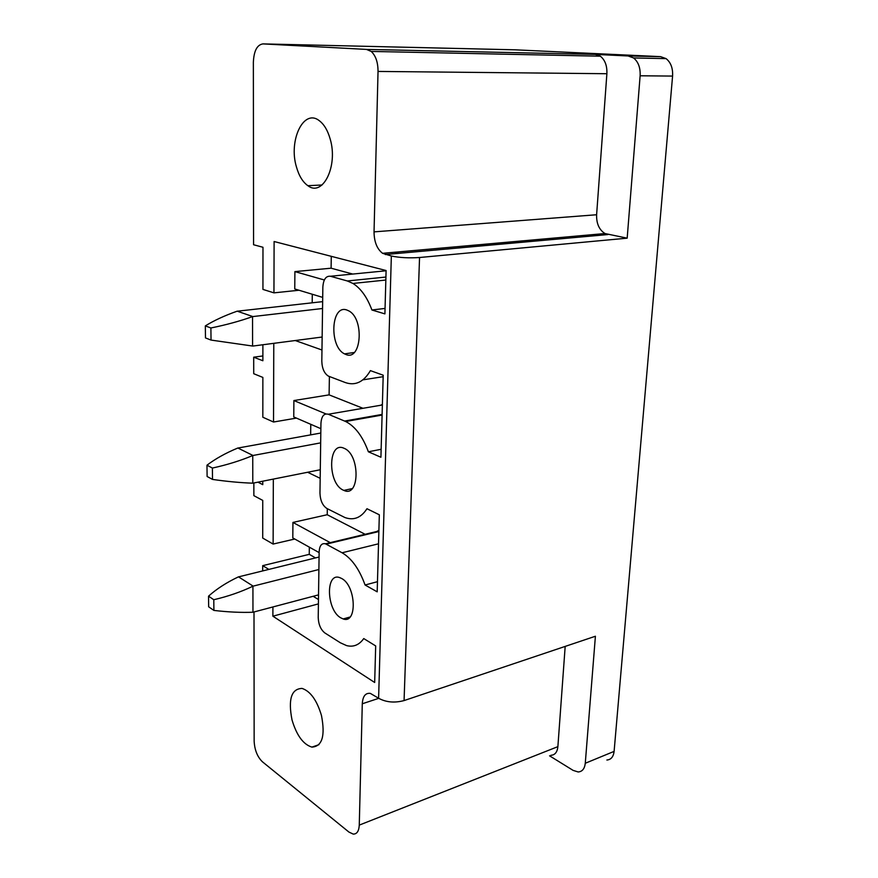 <?xml version="1.0" encoding="UTF-8"?>
<svg xmlns="http://www.w3.org/2000/svg" width="878" height="878" viewBox="0 0 878 878"><rect width="100%" height="100%" fill="white"/><g stroke="black" fill="none" stroke-linecap="round" stroke-linejoin="round"><path stroke-width="1.32" d="M378.034 71.436L606.885 73.719L596.612 214.748C596.371 223.561 599.158 229.827 604.975 233.537L627.177 238.168L419.552 257.506C409.104 258.22 399.709 257.715 391.347 256.014L382.589 253.314C377.013 249.001 374.16 241.856 374.039 231.869L378.034 71.436C378.012 62.349 375.74 55.676 371.207 51.429L366.466 49.409L262.961 43.9C257.089 44.767 253.896 50.891 253.358 62.283L253.566 244.742L262.972 247.267L262.939 289.411L273.947 292.857L274.112 241.516L386.101 270.534L384.904 313.885L371.91 309.989L385.058 308.419M550.912 755.289C554.951 755.047 557.278 752.172 557.881 746.64L359.267 825.111C358.926 831.17 356.907 834.155 353.219 834.089L348.95 832.081L262.357 761.731C257.375 756.847 254.642 750.021 254.148 741.262L254.005 612.01M419.552 257.506L404.067 700.578L595.405 636.243L585.275 763.267C584.627 768.777 582.257 771.674 578.141 771.96L573.104 770.379L549.562 755.826M585.275 763.267L614.106 751.392C613.426 756.825 611.022 759.7 606.874 760.019M557.881 746.64L565.18 646.406M404.067 700.578C394.573 703.091 386.079 702.323 378.605 698.251L370.34 693.39C365.457 692.775 362.768 696.243 362.285 703.772L378.736 698.339M296.457 418.104L273.519 422.022L262.829 417.226L262.862 377.419L253.72 373.71L253.698 357.192L262.873 360.759L262.884 344.747M312.195 302.811L312.294 294.251M299.003 290.245L273.947 292.857M399.303 253.292L394.859 252.227M371.91 309.989C367.18 297.28 360.858 288.434 352.956 283.451L347.348 280.971L330.435 276.263C325.914 275.802 323.389 279.423 322.852 287.139L321.809 361.143C322.061 368.398 324.234 373.38 328.328 376.091L345.383 382.578C355.36 385.991 363.701 382.007 370.406 370.626L383.203 375.213L380.92 457.251L368.387 451.786L381.14 449.295M330.435 276.263L386.013 270.775M368.387 451.786C362.724 436.454 355.14 426.357 345.669 421.506L328.284 414.24C323.905 413.176 321.458 416.249 320.942 423.437L319.965 493.129C320.283 500.449 322.555 505.552 326.814 508.439L344.922 517.537C353.757 520.709 361.099 517.768 366.971 508.724L379.329 514.793L377.189 591.838L365.072 585L377.474 581.686M382.391 404.319L380.767 405.241M365.072 585C359.332 569.131 351.672 558.386 342.091 552.778L325.464 543.789C321.644 542.966 319.537 545.655 319.142 551.834L318.22 617.574C318.527 624.543 320.744 629.669 324.871 632.961L340.357 642.784L346.569 645.593C353.45 647.338 359.179 644.99 363.744 638.569L375.685 645.923L374.676 682.491L272.882 616.191L318.418 603.888M378.89 530.323L376.717 531.508M262.687 570.887L262.698 565.662L309.254 554.347L315.542 557.903M262.698 565.662L268.844 569.383M294.756 539.015L273.124 544.064L262.72 538.071L262.752 500.416L253.863 495.653L253.852 483.021M309.254 554.347L309.33 547.148M359.267 825.111L362.285 703.772M292.012 719.883C296.61 735.347 303.228 744.423 311.888 747.112C322.226 746.465 325.409 735.896 321.447 715.416C316.87 700.216 310.406 691.216 302.065 688.418C291.364 688.791 288.006 699.283 292.012 719.883M346.788 309.989C330.951 304.205 328.987 346.689 344.527 353.867L345.921 354.482C361.451 361.319 364.524 318.813 348.818 310.889L346.788 309.989M340.829 617.871L343.199 618.946C357.5 624.335 356.095 585.659 341.597 578.459L339.797 577.647C325.321 571.995 326.44 610.1 340.829 617.871M343.298 490.154L343.858 490.396C359.793 498.199 360.298 454.552 344.165 448.34L344.11 448.318C327.955 440.35 327.329 483.449 343.298 490.154M258.011 482.187L262.763 484.656L262.774 481.243M273.124 544.064L273.332 479.125M273.519 422.022L273.782 343.331M253.698 357.192L262.873 355.952M331.28 256.332L331.094 268.196L294.898 271.609L294.756 288.961L322.709 297.401M295.249 340.532L321.974 350.004M320.865 428.683L293.757 416.94L293.889 400.555L329.107 394.87L329.393 376.53M329.107 394.87L362.954 408.292M293.889 400.555L325.979 413.922M350.673 419.98L351.749 420.419M307.64 472.265L320.174 478.323M319.131 552.613L292.802 537.929L292.934 522.432L327.22 514.727L327.318 508.691M327.22 514.727L365.116 534.285M292.934 522.432L330.238 542.648M313.15 596.294L318.473 599.52M310.647 434.862L310.768 424.304M331.094 268.196L352.736 274.057M294.898 271.609L324.333 279.983M272.882 616.191L272.915 606.983M614.106 751.392L672.581 76.079C673.009 68.254 670.836 62.426 666.073 58.617L660.585 56.653L515.079 49.816L262.961 43.9M627.177 238.168L640.128 75.782C640.512 67.793 638.328 61.855 633.565 57.959L628.088 55.962L595.339 54.403L600.332 56.192C605.019 59.923 607.203 65.773 606.885 73.719M296.435 166.919C298.959 175.83 302.767 182.086 307.882 185.697C322.72 197.32 338.359 166.096 330.161 138.943C327.724 130.449 324.125 124.38 319.351 120.736C303.634 108.071 288.346 140.524 296.435 166.919M318.901 569.515L252.93 586.197C240.978 591.926 227.929 596.425 213.782 599.729L213.903 610.419L208.657 606.808L208.536 596.173C216.614 588.918 226.535 582.509 238.289 576.934L319.076 557.036M318.538 594.867L252.963 612.24C241.077 612.679 228.06 612.076 213.903 610.419M213.782 599.729L208.536 596.173M253.116 586.109L238.476 576.835M320.668 442.863L252.743 455.528C240.418 460.709 226.974 464.879 212.388 468.062L212.509 479.421L207.109 476.491L206.978 465.197C215.329 458.832 225.558 453.136 237.664 448.087L320.81 433.03M320.294 469.741L252.787 483.185C240.539 482.757 227.106 481.506 212.509 479.421M212.388 468.062L206.978 465.197M252.941 455.452L237.861 448.01M322.544 308.496L252.546 316.607C239.837 321.15 225.953 324.937 210.896 327.977L211.027 340.071L205.474 337.92L205.331 325.892C213.958 320.547 224.516 315.663 237.005 311.24L322.643 301.637M322.149 337.031L252.787 346.064L211.027 340.071M210.896 327.977L205.331 325.892M252.754 316.541L237.203 311.174M391.347 256.014L378.605 698.251M385.925 277.042L347.348 280.971M362.91 379.845L383.159 376.684M382.117 414.427L344.637 421.045M328.284 414.24L382.369 404.967M378.517 543.8L342.091 552.778M326.254 544.14L378.857 531.53M640.128 75.782L672.581 76.079M660.585 56.653L628.088 55.962M366.466 49.409L595.339 54.403M385.343 254.543L607.883 234.569M374.039 231.869L596.612 214.748M252.93 586.197L252.963 612.24M252.743 455.528L252.787 483.185M252.546 316.607L252.59 346.042M385.837 280.038L352.956 283.451M382.095 415.053L345.669 421.506M378.879 530.992L325.464 543.789M318.944 744.676L311.888 747.112M354.196 352.506L344.527 353.867M350.004 617.025L343.199 618.946M352.155 488.629L343.858 490.396M666.073 58.617L633.565 57.959M382.589 253.314L604.975 233.537M371.207 51.429L600.332 56.192M322.05 184.995L307.882 185.697"/></g></svg>
